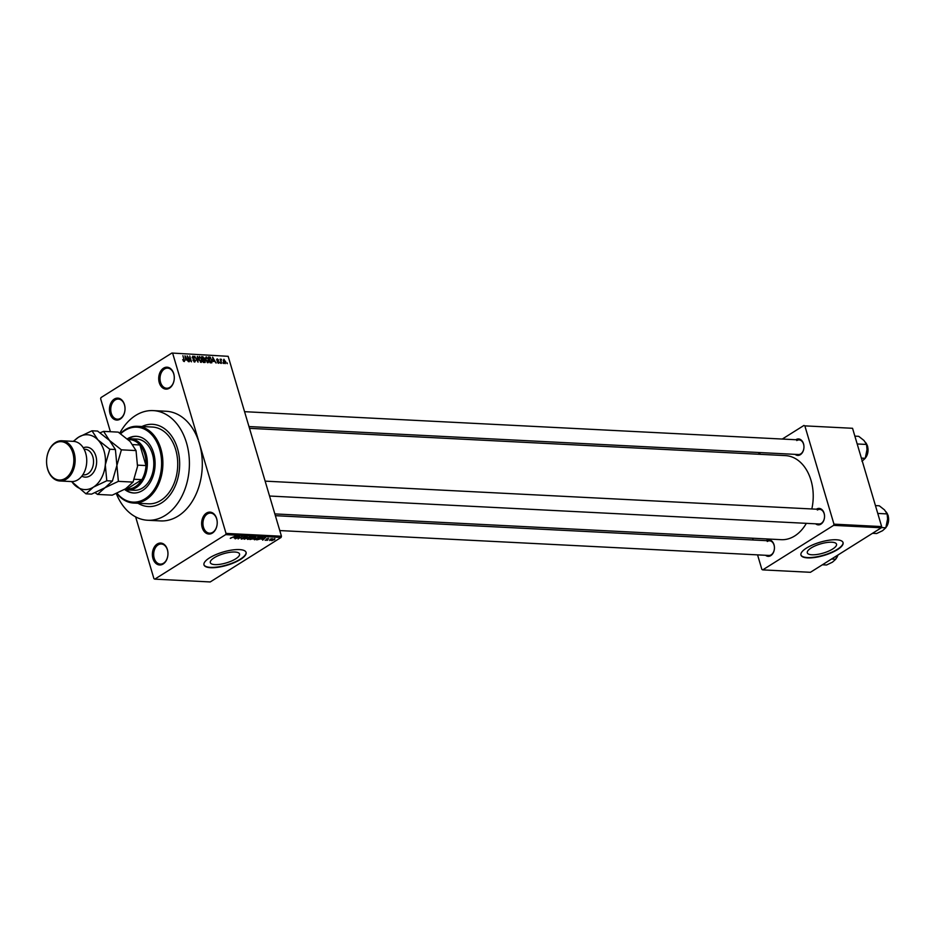 <?xml version="1.0" encoding="UTF-8"?>
<svg xmlns="http://www.w3.org/2000/svg" width="935" height="935" viewBox="0 0 935 935"><rect width="100%" height="100%" fill="white"/><g stroke="black" fill="none" stroke-linecap="round" stroke-linejoin="round"><path stroke-width="1.4" d="M169.457 388.154A10.975 7.784 92.9 0 1 159.289 382.684A10.975 7.784 92.9 0 1 163.543 368.168A10.975 7.784 92.9 0 1 173.711 373.626A10.975 7.784 92.9 0 1 169.457 388.154M164.431 369.033A10.063 7.129 -87.1 0 0 160.095 380.136A10.063 7.129 -87.1 0 0 166.629 388.247A10.063 7.129 -87.1 0 0 169.854 387.347A10.063 7.129 -87.1 0 0 174.202 376.244A10.063 7.129 -87.1 0 0 167.657 368.145A10.063 7.129 -87.1 0 0 164.431 369.033M212.385 533.079A10.975 7.784 92.9 0 1 202.217 527.609A10.975 7.784 92.9 0 1 206.471 513.093A10.975 7.784 92.9 0 1 216.639 518.563A10.975 7.784 92.9 0 1 212.385 533.079M207.36 513.958A10.063 7.129 -87.1 0 0 203.024 525.061A10.063 7.129 -87.1 0 0 209.569 533.172A10.063 7.129 -87.1 0 0 212.794 532.284A10.063 7.129 -87.1 0 0 217.13 521.169A10.063 7.129 -87.1 0 0 210.585 513.07A10.063 7.129 -87.1 0 0 207.36 513.958M163.134 564.015A10.975 7.784 92.9 0 1 152.966 558.546A10.975 7.784 92.9 0 1 157.209 544.03A10.975 7.784 92.9 0 1 167.377 549.5A10.975 7.784 92.9 0 1 163.134 564.015M158.097 544.895A10.063 7.129 -87.1 0 0 153.761 555.998A10.063 7.129 -87.1 0 0 160.306 564.109A10.063 7.129 -87.1 0 0 163.531 563.221A10.063 7.129 -87.1 0 0 167.868 552.106A10.063 7.129 -87.1 0 0 161.323 544.006A10.063 7.129 -87.1 0 0 158.097 544.895M120.206 419.09A10.975 7.784 92.9 0 1 110.026 413.621A10.975 7.784 92.9 0 1 114.28 399.105A10.975 7.784 92.9 0 1 124.448 404.563A10.975 7.784 92.9 0 1 120.206 419.09M115.169 399.97A10.063 7.129 -87.1 0 0 110.833 411.073A10.063 7.129 -87.1 0 0 117.378 419.184A10.063 7.129 -87.1 0 0 120.603 418.284A10.063 7.129 -87.1 0 0 124.939 407.181A10.063 7.129 -87.1 0 0 118.394 399.07A10.063 7.129 -87.1 0 0 115.169 399.97M811.907 554.782A15.24 4.792 163.5 0 0 828.387 551.241A15.24 4.792 163.5 0 0 836.533 544.17A15.24 4.792 163.5 0 0 831.916 542.218A15.24 4.792 163.5 0 0 815.437 545.748A15.24 4.792 163.5 0 0 807.302 552.83A15.24 4.792 163.5 0 0 811.907 554.782M807.595 557.891A21.961 6.896 163.5 0 0 831.332 552.795A21.961 6.896 163.5 0 0 843.066 542.592A21.961 6.896 163.5 0 0 836.428 539.775A21.961 6.896 163.5 0 0 812.69 544.871A21.961 6.896 163.5 0 0 800.956 555.074A21.961 6.896 163.5 0 0 807.595 557.891M800.909 554.899A21.961 6.896 163.5 0 0 807.501 557.552A21.961 6.896 163.5 0 0 830.993 552.562A21.961 6.896 163.5 0 0 843.008 542.429M214.197 557.774A15.24 4.792 163.5 0 0 210.317 562.648A15.24 4.792 163.5 0 0 220.192 564.273A15.24 4.792 163.5 0 0 235.667 558.861A15.24 4.792 163.5 0 0 239.547 553.987A15.24 4.792 163.5 0 0 229.671 552.351A15.24 4.792 163.5 0 0 214.197 557.774M209.569 557.856A21.961 6.896 163.5 0 0 203.982 564.88A21.961 6.896 163.5 0 0 218.206 567.229A21.961 6.896 163.5 0 0 240.505 559.434A21.961 6.896 163.5 0 0 246.092 552.41A21.961 6.896 163.5 0 0 231.857 550.06A21.961 6.896 163.5 0 0 209.569 557.856M203.935 564.717A21.961 6.896 163.5 0 0 218.358 566.855A21.961 6.896 163.5 0 0 240.4 559.107A21.961 6.896 163.5 0 0 246.034 552.246M795.825 439.731A8.24 5.832 92.9 0 1 795.907 439.684A8.24 5.832 92.9 0 1 803.527 443.786A8.24 5.832 92.9 0 1 800.348 454.679A8.24 5.832 92.9 0 1 795.077 454.352M248.967 426.559L798.396 454.527A7.316 5.189 -87.1 0 0 800.746 453.872A7.316 5.189 -87.1 0 0 803.901 445.796A7.316 5.189 -87.1 0 0 799.144 439.906A7.316 5.189 -87.1 0 0 796.795 440.549M816.407 509.201A8.24 5.832 92.9 0 1 816.477 509.143A8.24 5.832 92.9 0 1 824.109 513.245A8.24 5.832 92.9 0 1 820.918 524.138A8.24 5.832 92.9 0 1 815.659 523.822M269.549 496.029L818.978 523.986A7.316 5.189 -87.1 0 0 821.316 523.343A7.316 5.189 -87.1 0 0 824.471 515.267A7.316 5.189 -87.1 0 0 819.714 509.365A7.316 5.189 -87.1 0 0 817.365 510.019M766.303 540.664A8.24 5.832 92.9 0 1 766.373 540.617A8.24 5.832 92.9 0 1 774.005 544.708A8.24 5.832 92.9 0 1 770.814 555.6A8.24 5.832 92.9 0 1 765.555 555.285M279.775 530.566L768.874 555.448A7.316 5.189 -87.1 0 0 771.211 554.806A7.316 5.189 -87.1 0 0 774.379 546.73A7.316 5.189 -87.1 0 0 769.61 540.827A7.316 5.189 -87.1 0 0 767.273 541.482M138.029 503.275A41.175 29.184 -87.1 0 0 148.349 506.548A41.175 29.184 -87.1 0 0 161.545 502.913A41.175 29.184 -87.1 0 0 179.298 457.472A41.175 29.184 -87.1 0 0 152.534 424.315A41.175 29.184 -87.1 0 0 141.933 426.524A41.175 29.184 -87.1 0 1 152.534 424.315A41.175 29.184 -87.1 0 1 179.298 457.472A41.175 29.184 -87.1 0 1 161.545 502.913A41.175 29.184 -87.1 0 1 148.349 506.548A41.175 29.184 -87.1 0 1 138.029 503.275M116.279 493.505A54.896 38.919 -87.1 0 0 147.66 520.257A54.896 38.919 -87.1 0 0 165.25 515.407A54.896 38.919 -87.1 0 0 188.917 454.819A54.896 38.919 -87.1 0 0 153.235 410.605A54.896 38.919 -87.1 0 0 135.645 415.456A54.896 38.919 -87.1 0 0 119.773 433.15M147.66 520.257L160.54 520.912A54.896 38.919 -87.1 0 0 178.141 516.062A54.896 38.919 -87.1 0 0 199.377 443.459A54.896 38.919 -87.1 0 0 166.126 411.26L153.235 410.605M274.843 513.911L781.228 539.682A42.087 29.838 -87.1 0 0 794.715 535.954A42.087 29.838 -87.1 0 0 806.344 523.343M811.825 508.967A42.087 29.838 -87.1 0 0 785.505 455.614L249.493 428.335M223.22 362.628L223.465 363.47L222.881 362.85M221.174 361.179L221.42 363.364L220.157 359.122L220.777 359.811L221.501 359.332L220.835 361.401M220.426 360.033L220.835 359.215M221.244 359.846L220.59 360.571M220.415 362.488L220.66 363.318L220.064 362.698M219.222 361.974L218.638 363.294L217.224 361.88L218.486 362.686L218.837 362.055L216.745 360.057L217.317 358.9L218.626 360.162L217.13 359.998L218.872 362.196M217.96 363.014L218.837 362.055M216.745 360.057L217.317 358.9L216.698 359.285M217.504 359.507L216.791 360.209M213.367 361.237L212.619 357.17L216.09 363.084L214.781 361.307L212.981 361.483M207.967 362.745L205.525 359.753L206.191 356.773L208.657 359.846L208.879 361.915L207.64 362.686M201.224 362.406L198.781 359.414L199.459 356.422L201.925 359.507L202.135 361.576L200.908 362.348M184.125 361.541L182.699 359.671L184.253 360.442L182.898 355.662L184.464 361.459M183.435 361.179L184.253 360.442M228.163 356.317L171.888 353.044L228.163 356.317L281.458 536.234L281.096 537.438L210.211 581.956L154.789 579.139L225.674 534.621L226.025 533.406L281.458 536.234M172.73 353.5L226.025 533.406M185.714 359.823L184.966 355.767L188.426 361.681L187.129 359.905L185.317 360.068M187.923 357.065L189.314 361.728L187.175 355.873L190.728 360.665L189.747 356.001L191.476 361.833L187.584 357.275M195.567 360.454L194.796 362.079L192.855 360.045L194.632 361.401L195.158 360.442L192.248 357.626L192.949 356.095L194.702 357.895L193.159 356.773L192.668 357.673L195.216 360.676M194.001 361.798L195.158 360.442M193.159 356.773L192.341 357.883M197.624 356.41L198.056 362.172L194.714 356.258L197.636 361.483L197.215 356.656M205.384 360.852L204.636 362.511L203.374 362.441L201.644 356.609L204.484 358.199L205.034 361.074M205.221 362.406L204.636 362.511M211.988 359.975L211.31 362.85L210.106 362.78L208.388 356.948L210.211 357.158L211.649 360.197M211.906 362.722L211.31 362.85M225.697 361.448L225.218 363.633L223.43 361.377L223.921 359.239L225.358 361.658M227.088 362.827L227.334 363.657L226.749 363.037M135.633 516.891L153.936 578.683L154.789 579.139M171.888 353.044L101.003 397.562L100.641 398.766L110.4 431.725M270.671 540.173L269.654 540.524L270.671 540.173M270.016 539.472L272.26 538.654L269.946 539.238M267.854 540.033L266.849 540.383L267.854 540.033M266.919 539.039L267.13 539.764L265.154 540.337L267.153 539.121M268.31 538.35L268.38 538.946L268.205 538.338M267.913 538.957L267.807 538.373M261.742 539.273L265.587 537.461L262.688 540.173L263.156 539.343L261.683 539.086M258.808 537.087L258.224 538.525L254.484 539.787L253.969 539.32L255.01 538.396L259.369 537.333M254.238 538.969L254.484 539.787L253.969 539.32M252.064 536.737L251.48 538.174L247.752 539.448L247.226 538.981L248.266 538.046L252.625 536.982M247.506 538.618L247.752 539.448L247.226 538.981M230.513 538.116L235.842 535.954L230.302 538.361M281.096 537.438L225.674 534.621M234.077 537.859L237.922 536.059L235.036 538.77L235.503 537.941L234.03 537.672M239.278 536.702L235.503 538.794L239.699 536.152L238.495 538.373L242.282 536.281L238.074 538.922L239.208 536.456M243.556 537.543L243.813 538.42L241.312 539.121L241.37 538.163L241.838 538.817L243.392 538.408L243.24 537.076L245.554 536.409L245.531 537.263L243.334 537.38L244.187 537.765L243.813 538.42L244.187 537.765M241.09 538.361L241.312 539.121L241.37 538.163M241.838 538.151L241.838 538.817M243.392 538.408L243.24 537.076L243.696 537.59M245.064 537.274L244.993 536.433M250.148 536.678L244.257 539.238L247.249 536.538L244.923 538.934L250.148 536.678M253.63 538.572L249.972 539.53L254.18 536.889L255.454 536.947L255.524 537.672L253.724 538.876L254.145 538.034M255.454 536.947L255.524 537.672L255.302 536.947M262.63 537.368L261.59 538.677L256.704 539.869L260.912 537.228L262.782 537.496M274.423 539.46L271.746 540.675L272.178 539.624L274.913 538.677L274.504 539.717L274.913 538.677M271.559 540.068L271.746 540.675L272.178 539.624M752.628 538.221L753.154 539.998M757.56 554.876L761.873 569.427L762.726 569.883L810.411 572.302L881.308 527.784L833.611 525.365L762.726 569.883M804.848 425.869L852.545 428.288L804.848 425.869L833.962 524.149L881.658 526.58L881.308 527.784M852.545 428.288L881.658 526.58M804.006 425.413L782.291 439.041M760.704 452.598L758.133 454.211M833.611 525.365L833.962 524.149M236.321 536.819L234.708 537.567L235.854 537.625L237.303 536.328L236.263 536.62M251.866 537.543L248.675 538.069L248.243 539.144L251.083 538.151L251.492 536.772M248.605 537.847L248.243 539.144M254.098 537.216L252.836 537.999L255.045 537.695L254.028 536.982M255.045 537.695L254.706 536.912M252.345 538.315L250.872 539.238L253.315 538.864L252.275 538.081M253.058 538.011L253.315 538.864M258.598 537.882L255.407 538.42L254.974 539.483L257.826 538.49L258.235 537.111M255.337 538.186L254.974 539.483M260.83 537.555L257.616 539.577L261.181 538.654L262.057 537.672L260.76 537.321M263.974 538.221L262.373 538.969L263.506 539.027L264.956 537.73L263.915 538.022M266.58 538.805L266.814 539.612M274.06 539.717L272.19 540.395L274.06 539.717L274.387 538.712M272.529 539.413L272.19 540.395M185.527 357.474L185.644 359.157L186.79 359.215L185.387 356.387L185.13 357.731M185.796 359.835L186.79 359.215M200.429 362.102L201.504 359.461L200.943 358.14L199.658 357.112L198.489 357.696M199.658 357.112L199.19 359.437L201.387 361.635L200.534 362.172M201.855 357.345L202.918 356.679M203.76 362.464L204.847 361.775L203.783 359.776L204.403 359.402M202.252 357.31L202.766 359.052L203.959 359.063L202.965 357.345L201.913 357.532M204.005 359.028L202.615 359.905L204.099 358.269M202.638 359.952L203.585 361.775L204.847 361.775M203.783 359.776L202.977 359.741M203.456 362.441L204.449 361.822M207.173 362.441L208.248 359.811L207.687 358.479L206.401 357.45L205.232 358.035M206.401 357.45L205.934 359.788L208.119 361.985L207.278 362.511M209.382 357.673L210.211 357.158M208.996 357.661L210.317 362.125L211.053 362.161L211.579 359.952L210.34 357.836L208.657 357.871M210.106 362.757L211.836 361.366M213.18 358.888L213.309 360.559L214.442 360.618L213.04 357.789L212.783 359.133M213.46 361.237L214.442 360.618M220.777 359.788L221.501 359.332M224.084 359.846L223.839 361.389L225.253 362.979L224.599 363.376L225.3 361.471L224.084 359.846L223.22 360.314M124.577 489.414A28.366 20.102 -87.1 0 0 133.53 492.979A28.366 20.102 -87.1 0 0 142.623 490.466A28.366 20.102 -87.1 0 0 154.859 459.167A28.366 20.102 -87.1 0 0 136.416 436.318A28.366 20.102 -87.1 0 0 127.324 438.831A28.366 20.102 -87.1 0 0 127.312 438.842M136.744 436.341A28.366 20.102 -87.1 0 0 127.978 438.854A28.366 20.102 -87.1 0 0 127.931 438.889M117.004 493.201A37.517 26.589 -87.1 0 0 145.089 498.799A37.517 26.589 -87.1 0 0 159.605 449.174A37.517 26.589 -87.1 0 0 124.858 430.497A37.517 26.589 -87.1 0 0 120.673 433.758M120.416 433.583A38.428 27.244 92.9 0 1 125.255 429.691A38.428 27.244 92.9 0 1 137.574 426.302A38.428 27.244 92.9 0 1 162.55 457.25A38.428 27.244 92.9 0 1 145.989 499.664A38.428 27.244 92.9 0 1 133.67 503.053A38.428 27.244 92.9 0 1 116.735 493.318M133.67 503.053L148.49 503.813A38.428 27.244 -87.1 0 0 160.808 500.412A38.428 27.244 -87.1 0 0 177.381 458.01A38.428 27.244 -87.1 0 0 152.393 427.05L137.574 426.302M127.452 438.971A25.619 18.162 92.9 0 1 130.479 438.76L136.919 439.088A25.619 18.162 92.9 0 1 153.574 459.728A25.619 18.162 92.9 0 1 142.529 488A25.619 18.162 92.9 0 1 134.324 490.267L127.873 489.94A25.619 18.162 92.9 0 1 124.671 489.367M125.348 489.554A28.366 20.102 -87.1 0 0 133.857 492.99M857.185 443.973L866.546 444.441L867.201 451.441L865.226 458.314L861.965 461.259M861.38 458.115L865.226 458.314M854.87 436.131L858.716 436.329L863.952 440.455L866.546 444.441M130.479 438.76A25.619 18.162 92.9 0 1 146 453.791A25.619 18.162 92.9 0 1 127.873 489.94M134.254 479.258L141.886 479.643L127.02 488.97A24.707 17.508 -87.1 0 0 141.886 479.643A24.707 17.508 -87.1 0 0 146 465.572A24.707 17.508 -87.1 0 0 144.75 454.13A24.707 17.508 -87.1 0 0 139.899 444.966A24.707 17.508 -87.1 0 0 130.035 439.66L128.13 439.567M137.632 465.139L146 465.572L139.899 444.966L132.77 444.604M127.02 488.97L125.442 488.9M872.495 533.312L876.644 533.523L882.546 530.718L885.807 527.784L881.366 527.55M877.766 513.432L887.128 513.911L887.783 520.912L885.807 527.784M875.44 505.601L879.286 505.788L884.522 509.914L887.128 513.911M822.391 564.787L826.552 564.997L832.442 562.18L835.703 559.247L831.554 559.036M837.07 555.565L835.703 559.247M59.828 480.976L71.434 481.572A20.126 14.27 -87.1 0 0 77.885 479.784A20.126 14.27 -87.1 0 0 86.569 457.577A20.126 14.27 -87.1 0 0 73.479 441.367L61.885 440.771A20.126 14.27 92.9 0 1 74.964 456.981A20.126 14.27 92.9 0 1 66.28 479.199A20.126 14.27 92.9 0 1 59.828 480.976A20.126 14.27 92.9 0 1 46.75 464.765A20.126 14.27 92.9 0 1 55.434 442.547A20.126 14.27 92.9 0 1 61.885 440.771M65.392 478.334A19.214 13.616 -87.1 0 0 72.825 452.914A19.214 13.616 -87.1 0 0 55.036 443.354A19.214 13.616 -87.1 0 0 47.591 468.762A19.214 13.616 -87.1 0 0 65.392 478.334M136.042 450.576L137.527 466.483L133.039 482.098L125.617 488.783L112.223 495.164L97.579 494.416L105.001 487.731L118.394 481.35L116.898 465.431L121.398 449.828L136.042 450.576L130.129 441.495L118.231 432.122L103.586 431.374L100.139 432.776M118.394 481.35L133.039 482.098M121.398 449.828L109.5 440.443L103.586 431.374M95.054 492.71L97.579 494.416M116.77 466.635A27.454 19.46 -87.1 0 0 116.898 465.431A27.454 19.46 -87.1 0 0 117.062 462.93M71.75 481.583A27.454 19.46 -87.1 0 0 74.087 484.447A27.454 19.46 -87.1 0 0 93.395 487.147L106.789 480.754L105.304 464.847L109.792 449.232L97.895 439.859L91.992 430.79L97.602 431.07L109.5 440.443L115.414 449.525L116.898 465.431L112.41 481.046L105.001 487.731L91.595 494.112L85.985 493.832L93.395 487.147A27.454 19.46 -87.1 0 0 105.304 464.847A27.454 19.46 -87.1 0 0 97.895 439.859A27.454 19.46 -87.1 0 0 78.587 437.171A27.454 19.46 -87.1 0 0 73.795 441.378M71.609 481.572L85.985 493.832M91.992 430.79L78.587 437.171L73.269 441.355M109.792 449.232L115.414 449.525M106.789 480.754L112.41 481.046M242.983 537.251L243.17 537.859M202.568 359.706L203.538 359.098M208.575 357.614L209.534 357.006M217.329 360.98L217.913 360.618M865.378 457.986A10.063 7.129 -87.1 0 0 867.505 446.229A10.063 7.129 -87.1 0 0 865.693 442.676M885.948 527.445A10.063 7.129 -87.1 0 0 888.086 515.688A10.063 7.129 -87.1 0 0 886.263 512.135M835.855 558.92A10.063 7.129 -87.1 0 0 837.912 555.039M83.285 447.795A15.007 10.636 92.9 0 1 96.095 456.888A15.007 10.636 92.9 0 1 90.041 475.81A15.007 10.636 92.9 0 1 81.836 476.16M82.806 474.816L83.799 474.863A12.809 9.081 -87.1 0 0 87.902 473.741A12.809 9.081 -87.1 0 0 93.418 459.599A12.809 9.081 -87.1 0 0 85.097 449.279L84.103 449.232M184.102 360.817L183.47 361.214M195.006 361.319L194.118 361.88M192.809 356.843L192.166 357.252M211.579 362.067L210.422 362.803M218.732 362.64L218.03 363.072M221.127 359.87L220.496 360.267M865.249 458.255L867.668 446.299L865.436 442.278M244.561 411.68L799.144 439.906M819.714 509.365L265.131 481.139M275.369 515.676L769.61 540.827M886.006 511.737L888.25 515.758L885.831 527.726M838.099 554.923L835.726 559.188"/></g></svg>
